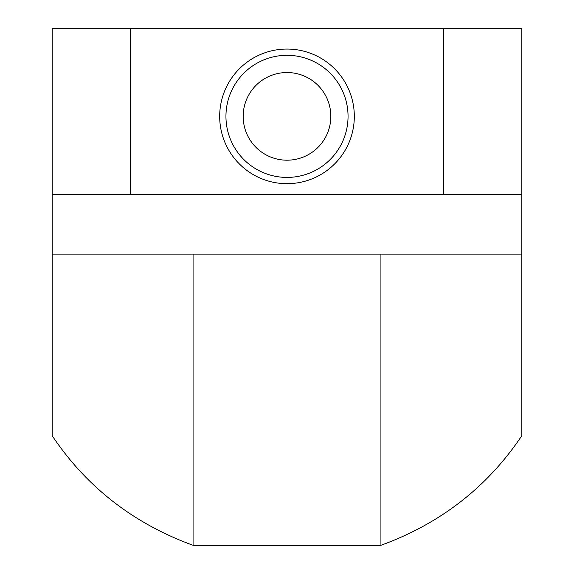 <?xml version="1.0" encoding="UTF-8"?>
<svg xmlns="http://www.w3.org/2000/svg" width="574" height="574" viewBox="0 0 574 574"><rect width="100%" height="100%" fill="white"/><g stroke="black" fill="none" stroke-linecap="round" stroke-linejoin="round"><path stroke-width="0.86" d="M193.072 254.124L193.072 545.3C133.527 523.574 86.559 487.046 52.184 435.716L52.184 254.124L521.816 254.124L521.816 435.716C487.441 487.046 440.473 523.574 380.928 545.3L380.928 254.124M193.072 545.3L380.928 545.3M52.184 194.636L130.456 194.636L130.456 28.7L52.184 28.7L52.184 254.124M130.456 28.7L521.816 28.7L521.816 194.636L130.456 194.636M521.816 254.124L521.816 194.636M219.684 116.364A67.316 67.316 0 0 0 287 183.68A67.316 67.316 0 0 0 354.316 116.364A67.316 67.316 0 0 0 287 49.048A67.316 67.316 0 0 0 219.684 116.364A67.316 67.316 0 0 0 287 183.68A67.316 67.316 0 0 0 354.316 116.364A67.316 67.316 0 0 0 287 49.048A67.316 67.316 0 0 0 219.684 116.364M330.832 116.364A43.832 43.832 0 0 0 287 72.532A43.832 43.832 0 0 0 243.168 116.364A43.832 43.832 0 0 0 287 160.196A43.832 43.832 0 0 0 330.832 116.364M443.544 28.7L443.544 194.636M348.052 116.364A61.052 61.052 0 0 0 287 55.312A61.052 61.052 0 0 0 225.948 116.364A61.052 61.052 0 0 0 287 177.416A61.052 61.052 0 0 0 348.052 116.364"/></g></svg>
